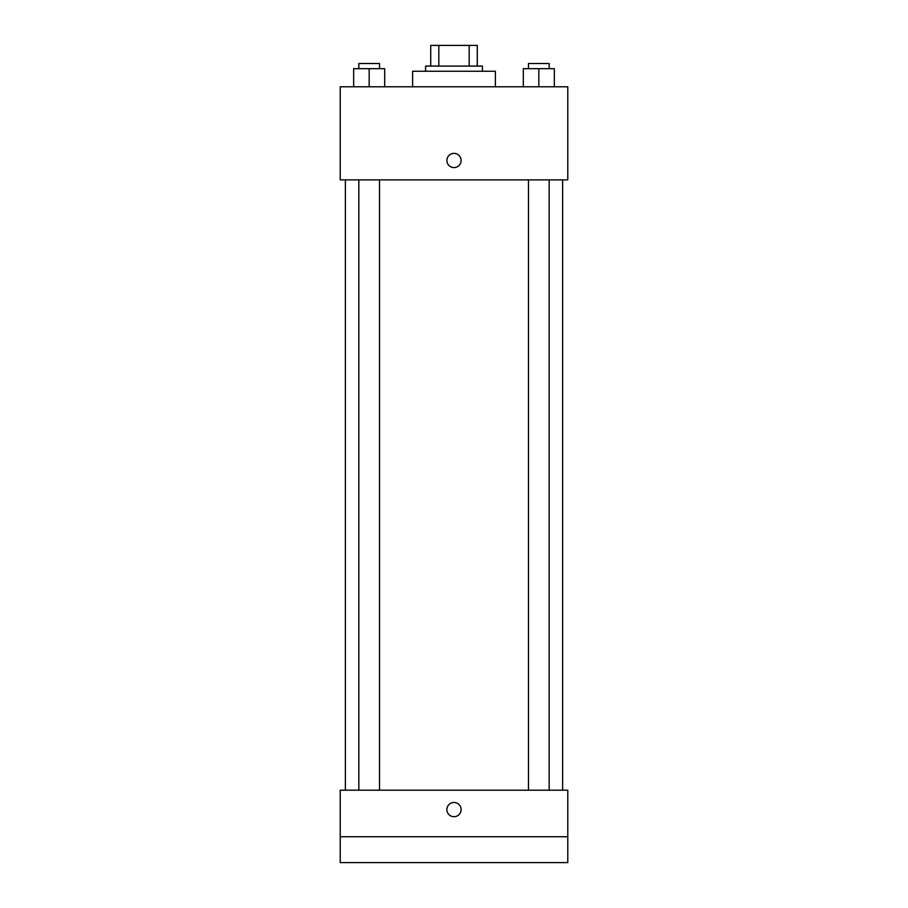 <?xml version="1.0" encoding="UTF-8"?>
<svg xmlns="http://www.w3.org/2000/svg" width="908" height="908" viewBox="0 0 908 908"><rect width="100%" height="100%" fill="white"/><g stroke="black" fill="none" stroke-linecap="round" stroke-linejoin="round"><path stroke-width="1.36" d="M438.825 66.091L438.825 45.4L430.721 45.4L430.721 66.091L430.721 45.4M438.825 45.4L477.279 45.4L477.279 66.091M469.175 66.091L469.175 45.4M425.557 71.255L425.557 66.091L482.443 66.091L482.443 71.255M495.382 86.782L495.382 71.255L412.618 71.255L412.618 86.782M340.216 86.782L567.784 86.782L567.784 179.875L340.216 179.875L340.216 86.782M454 167.594A7.116 7.116 0 0 1 447.837 156.925A7.116 7.116 0 0 1 460.163 156.925A7.116 7.116 0 0 1 454 167.594M340.216 790.187L567.784 790.187L567.784 862.6L340.216 862.6L340.216 790.187M454 816.701A7.116 7.116 0 0 1 447.837 806.032A7.116 7.116 0 0 1 460.163 806.032A7.116 7.116 0 0 1 454 816.701M340.216 836.745L567.784 836.745M523.303 86.782L523.303 68.679L554.345 68.679L554.345 86.782L554.345 68.679M538.819 86.782L538.819 68.679M549.17 68.679L549.17 63.503L528.479 63.503L528.479 68.679M353.655 86.782L353.655 68.679L384.697 68.679L384.697 86.782L384.697 68.679M369.181 86.782L369.181 68.679M379.521 68.679L379.521 63.503L358.83 63.503L358.83 68.679M562.62 790.187L562.62 179.875M345.381 790.187L345.381 179.875M528.479 179.875L528.479 790.187M549.17 179.875L549.17 790.187M379.521 790.187L379.521 179.875M358.83 790.187L358.83 179.875"/></g></svg>
